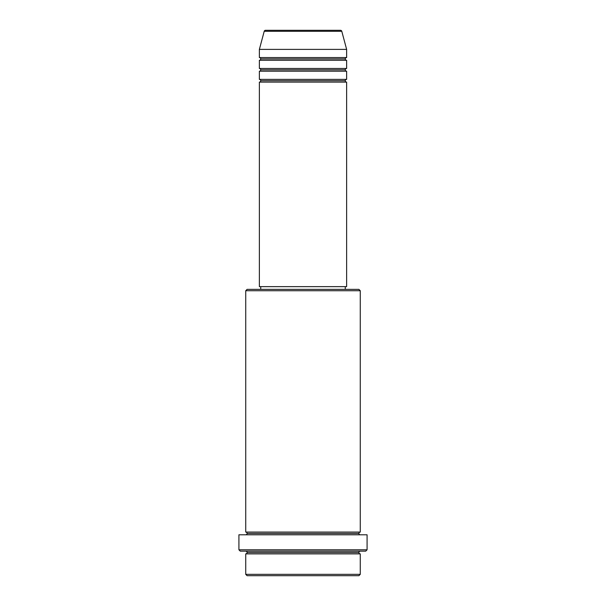 <?xml version="1.0" encoding="UTF-8"?>
<svg xmlns="http://www.w3.org/2000/svg" width="606" height="606" viewBox="0 0 606 606"><rect width="100%" height="100%" fill="white"/><g stroke="black" fill="none" stroke-linecap="round" stroke-linejoin="round"><path stroke-width="0.45" stroke-dasharray="3.03 2.27" d="M259.368 82.113L346.632 82.113L259.368 82.113M345.268 80.749L260.731 80.749L345.268 80.749M346.632 79.386L259.368 79.386L346.632 79.386M259.368 71.205L346.632 71.205L259.368 71.205M345.268 69.841L260.731 69.841L345.268 69.841M346.632 68.478L259.368 68.478L346.632 68.478M259.368 60.297L346.632 60.297L259.368 60.297M345.268 58.933L260.731 58.933L345.268 58.933M346.632 57.57L259.368 57.57L346.632 57.57M245.733 553.884L360.267 553.884L245.733 553.884M358.904 552.52L247.096 552.52L358.904 552.52M360.267 551.157L240.279 551.157L360.267 551.157M247.096 533.432L358.904 533.432L247.096 533.432M360.267 532.068L245.733 532.068L360.267 532.068M245.733 534.795L367.084 534.795L245.733 534.795M260.731 289.365L358.904 289.365L260.731 289.365M345.268 286.638L260.731 286.638L345.268 286.638M259.368 49.389L346.632 49.389L259.368 49.389M264.208 31.307L341.792 31.307L264.208 31.307M265.526 30.3L340.474 30.3L265.526 30.3M247.096 575.7L358.904 575.7L247.096 575.7M360.267 574.337L245.733 574.337L360.267 574.337M367.084 549.793L238.915 549.793L367.084 549.793M245.733 290.728L360.267 290.728L245.733 290.728M259.368 286.638L346.632 286.638L259.368 286.638M260.731 286.638L345.064 286.638L260.731 286.638"/><path stroke-width="0.91" d="M340.474 30.3L265.526 30.3A1.363 1.363 0 0 0 264.208 31.307L341.792 31.307A1.363 1.363 0 0 0 340.474 30.3L265.526 30.3A1.363 1.363 0 0 0 264.208 31.307L259.368 49.389L346.632 49.389L341.792 31.307L264.208 31.307L259.368 49.389L259.368 57.57A1.363 1.363 0 0 1 260.731 58.933A1.363 1.363 0 0 1 259.368 60.297L259.368 68.478A1.363 1.363 0 0 1 260.731 69.841A1.363 1.363 0 0 1 259.368 71.205L259.368 79.386A1.363 1.363 0 0 1 260.731 80.749A1.363 1.363 0 0 1 259.368 82.113L259.368 286.638L346.632 286.638L346.632 82.113A1.363 1.363 0 0 1 345.268 80.749A1.363 1.363 0 0 1 346.624 79.386L346.632 71.205A1.363 1.363 0 0 1 345.268 69.841A1.363 1.363 0 0 1 346.624 68.478L346.632 60.297A1.363 1.363 0 0 1 345.268 58.933A1.363 1.363 0 0 1 346.624 57.57L346.632 49.389L259.368 49.389L259.368 57.57L346.632 57.57A1.363 1.363 0 0 0 345.268 58.933L260.731 58.933A1.363 1.363 0 0 0 259.368 57.57L346.632 57.57L346.632 49.389L341.792 31.307A1.363 1.363 0 0 0 340.474 30.3M245.733 574.337L247.096 575.7L358.904 575.7L360.267 574.337L245.733 574.337L360.267 574.337L360.267 553.884A1.363 1.363 0 0 1 358.904 552.52A1.363 1.363 0 0 1 360.267 551.157A1.363 1.363 0 0 0 358.904 552.52L247.096 552.52A1.363 1.363 0 0 1 245.733 553.884L245.733 574.337L245.733 553.884A1.363 1.363 0 0 0 247.096 552.52A1.363 1.363 0 0 0 245.733 551.157A1.363 1.363 0 0 1 247.096 552.52L358.904 552.52A1.363 1.363 0 0 0 360.267 553.884L245.733 553.884L360.267 553.884L360.267 574.337L358.904 575.7L247.096 575.7L245.733 574.337M360.267 290.728L358.904 289.365L247.096 289.365L245.733 290.728L360.267 290.728L245.733 290.728L245.733 532.068A1.363 1.363 0 0 1 247.096 533.432A1.363 1.363 0 0 1 245.733 534.795A1.363 1.363 0 0 0 247.096 533.432L358.904 533.432A1.363 1.363 0 0 1 360.267 532.068L360.267 290.728L360.267 532.068A1.363 1.363 0 0 0 358.904 533.432A1.363 1.363 0 0 0 360.267 534.795A1.363 1.363 0 0 1 358.904 533.432L247.096 533.432A1.363 1.363 0 0 0 245.733 532.068L360.267 532.068L245.733 532.068L245.733 290.728L247.096 289.365L358.904 289.365L360.267 290.728M238.915 549.793L240.279 551.157L365.721 551.157L367.084 549.793L238.915 549.793L367.084 549.793L367.084 534.795L238.915 534.795L238.915 549.793L238.915 534.795L367.084 534.795L367.084 549.793L365.721 551.157L240.279 551.157L238.915 549.793M259.368 79.386L346.632 79.386A1.363 1.363 0 0 0 345.268 80.749L260.731 80.749A1.363 1.363 0 0 0 259.368 79.386L259.368 71.205A1.363 1.363 0 0 0 260.731 69.841A1.363 1.363 0 0 0 259.368 68.478L346.632 68.478A1.363 1.363 0 0 0 345.268 69.841L260.731 69.841L345.268 69.841A1.363 1.363 0 0 0 346.624 71.205L259.368 71.205L346.632 71.205L346.632 79.386L259.368 79.386M346.632 82.113L259.368 82.113A1.363 1.363 0 0 0 260.731 80.749L345.268 80.749A1.363 1.363 0 0 0 346.624 82.113L346.632 286.638L259.368 286.638L259.368 82.113L346.632 82.113M345.268 289.365L345.268 286.638L345.268 289.365M260.731 286.638L260.731 289.365L260.731 286.638M346.632 60.297L259.368 60.297A1.363 1.363 0 0 0 260.731 58.933L345.268 58.933A1.363 1.363 0 0 0 346.632 60.297L346.632 68.478L259.368 68.478L259.368 60.297L346.632 60.297"/></g></svg>
